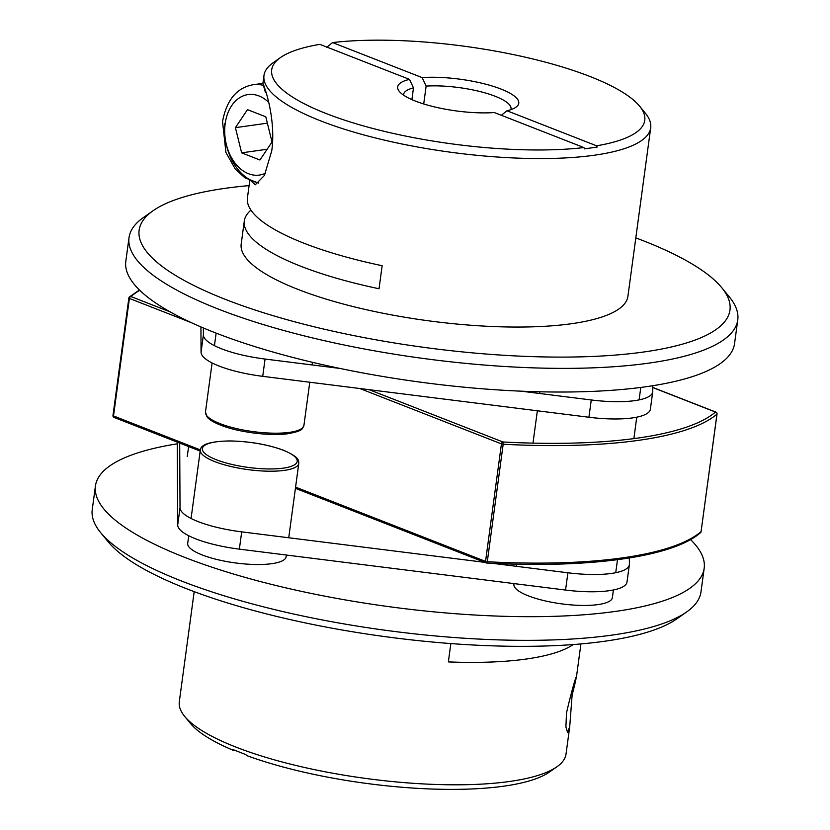 <?xml version="1.0" encoding="UTF-8"?>
<svg xmlns="http://www.w3.org/2000/svg" width="830" height="830" viewBox="0 0 830 830"><rect width="100%" height="100%" fill="white"/><g stroke="black" fill="none" stroke-linecap="round" stroke-linejoin="round"><path stroke-width="1.25" d="M686.69 611.928L676.99 618.765A298.105 77.937 -172.3 0 1 186.719 588.792A298.105 77.937 -172.3 0 1 108.253 541.876L100.71 532.704A307.131 80.303 7.7 0 0 181.563 581.042A307.131 80.303 7.7 0 0 686.69 611.928A307.131 80.303 7.7 0 0 700.977 591.914L704.182 568.249A307.131 80.303 7.7 0 0 690.539 539.552M177.267 443.822A307.131 80.303 7.7 0 0 95.45 485.944L92.244 509.61A307.131 80.303 7.7 0 0 100.71 532.704M95.45 485.944A307.131 80.303 7.7 0 0 184.758 557.387A307.131 80.303 7.7 0 0 511.571 616.493A307.131 80.303 7.7 0 0 704.182 568.249M566.485 712.939C574.91 676.948 580.253 663.616 572.129 694.959L569.712 726.758L567.544 732.361L565.915 727.007L566.485 712.939M575.076 681.139L572.129 694.959M194.189 591.645L179.301 701.744A195.123 51.014 7.7 0 0 184.685 716.415A195.123 51.014 7.7 0 0 236.042 747.135A195.123 51.014 7.7 0 0 556.951 766.754A195.123 51.014 7.7 0 0 566.029 754.034L569.712 726.758M184.685 716.415L190.423 723.407A188.234 49.219 -172.3 0 0 233.78 750.538L234.828 750.393M573.177 644.568A195.123 51.014 -172.3 0 1 448.366 661.904L450.835 643.572M556.951 766.754L549.553 771.962A188.234 49.219 -172.3 0 1 246.469 755.497L245.877 754.615L233.189 749.646L233.78 750.538M235.398 127.664L247.475 109.643L265.787 116.802L272.022 141.982L259.946 160.003L241.634 152.845L235.398 127.664L267.364 123.162M267.146 149.255L241.634 152.845M635.811 237.899A298.105 77.937 -172.3 0 1 721.747 287.678A298.105 77.937 -172.3 0 1 643.862 351.982A298.105 77.937 -172.3 0 1 280.851 317.952A298.105 77.937 -172.3 0 1 153.011 210.779A298.105 77.937 -172.3 0 1 225.241 188.317A298.105 77.937 -172.3 0 1 249.083 185.609M153.011 210.779L143.31 217.616A307.131 80.303 7.7 0 0 129.024 237.639A307.131 80.303 7.7 0 0 312.08 337.81A307.131 80.303 7.7 0 0 649.039 363.104A307.131 80.303 7.7 0 0 737.756 319.944A307.131 80.303 7.7 0 0 729.29 296.85L721.747 287.678M129.024 237.639L125.818 261.294A307.131 80.303 7.7 0 0 308.885 361.465A307.131 80.303 7.7 0 0 645.833 386.759A307.131 80.303 7.7 0 0 734.55 343.599L737.756 319.944M265.507 92.701C262.301 81.527 262.135 80.365 265.019 89.194C268.049 97.66 275.436 125.008 271.742 150.832L264.407 175.472L255.277 184.779L251.117 181.075M280.447 57.581L273.049 62.8A195.123 51.014 7.7 0 0 263.971 75.509A195.123 51.014 7.7 0 0 380.264 139.15A195.123 51.014 7.7 0 0 594.332 155.22A195.123 51.014 7.7 0 0 650.699 127.799A195.123 51.014 7.7 0 0 645.315 113.129L639.577 106.136A188.234 49.219 -172.3 0 1 596.562 145.8L597.154 147.066L584.507 148.85L583.915 147.574A188.234 49.219 -172.3 0 1 357.367 124.147A188.234 49.219 -172.3 0 1 280.447 57.581A188.234 49.219 -172.3 0 1 319.882 44.353L409.481 79.379A61.088 15.967 7.7 0 0 399.375 91.487A61.088 15.967 7.7 0 0 494.317 112.548L583.915 147.574M650.699 127.799L627.916 296.289A195.123 51.014 -172.3 0 1 571.559 323.71A195.123 51.014 -172.3 0 1 357.491 307.639A195.123 51.014 -172.3 0 1 241.188 244.01L244.311 220.967A195.123 51.014 7.7 0 0 379.03 288.757L382.153 265.714A195.123 51.014 -172.3 0 1 247.423 197.924L249.778 180.504M403.598 95.16A54.199 14.172 -172.3 0 1 403.619 94.392A54.199 14.172 -172.3 0 1 413.485 87.876L411.898 99.621M409.481 79.379L413.485 87.876M250.951 210.135A195.123 51.014 7.7 0 0 244.311 220.967M501.185 115.432L506.964 110.764L596.562 145.8M326.802 47.258L332.529 42.569A188.234 49.219 -172.3 0 1 639.577 106.136M332.529 42.569L422.128 77.595L426.132 86.092A54.199 14.172 -172.3 0 1 482.79 92.275A54.199 14.172 -172.3 0 1 511.041 108.917A54.199 14.172 -172.3 0 1 510.865 109.664M506.964 110.764A61.088 15.967 7.7 0 0 515.918 107.236A61.088 15.967 7.7 0 0 493.466 86.413A61.088 15.967 7.7 0 0 422.128 77.595M423.715 103.968L426.132 86.092M286.402 555.042L286.174 556.691A49.686 12.99 -172.3 0 1 255.018 564.493A49.686 12.99 -172.3 0 1 202.157 554.938A49.686 12.99 -172.3 0 1 187.704 543.38L188.732 535.755M613.401 589.985L612.374 597.61A49.686 12.99 -172.3 0 1 581.218 605.412A49.686 12.99 -172.3 0 1 528.347 595.857A49.686 12.99 -172.3 0 1 513.905 584.299L513.998 583.594M652.733 385.732L652.754 391.304A62.105 16.237 -172.3 0 1 652.722 391.905A62.105 16.237 -172.3 0 1 591.261 399.967L521.167 391.179M652.722 391.905L650.378 409.18A62.105 16.237 -172.3 0 1 588.927 417.251L262.726 376.332A62.105 16.237 -172.3 0 1 201.057 352.221L200.922 326.916M340.01 368.447L265.06 359.048A62.105 16.237 -172.3 0 1 203.392 334.936L203.36 327.954M139.782 290.303A305.326 79.825 7.7 0 0 130.891 296.528A1.805 1.702 -130.6 0 0 128.93 297.908L129.387 298.427L113.503 415.944L200.352 449.891M701.101 531.428L701.132 531.532A1.805 1.805 0 0 1 700.52 532.663A1.805 1.702 -130.6 0 0 701.07 531.636L716.964 414.129A1.805 1.702 -130.6 0 0 715.47 412.054L652.743 387.527M716.975 413.9L716.964 414.129A307.131 80.303 -172.3 0 1 503.177 444.237L502.939 441.985A305.326 79.825 7.7 0 0 715.47 412.054A1.805 1.183 111.4 0 1 715.885 412.105L652.733 387.413M295.584 487.127L485.55 561.402A1.805 1.183 111.4 0 0 486.162 562.906A1.805 1.183 111.4 0 0 486.588 562.948L487.293 561.744A307.131 80.303 7.7 0 0 701.07 531.636L717.027 414.025A1.805 1.805 0 0 0 715.885 412.105A1.805 1.183 111.4 0 1 716.311 412.469M629.358 557.978L629.389 564.12A62.105 16.237 -172.3 0 1 629.358 564.711A62.105 16.237 -172.3 0 1 567.896 572.783L492.481 563.321M629.358 564.711L627.013 581.996A62.105 16.237 -172.3 0 1 565.562 590.057L239.362 549.138A62.105 16.237 -172.3 0 1 177.693 525.037L177.267 442.141M484.73 562.346L241.696 531.864A62.105 16.237 -172.3 0 1 180.027 507.752L179.695 443.085M224.795 123.514A49.686 35.13 -98 0 0 258.804 182.942M265.569 173.179A40.649 28.749 82 0 1 235.782 164.05A40.649 28.749 82 0 1 225.169 123.66A40.649 28.749 82 0 1 268.733 102.412M263.743 85.49A49.686 35.13 -98 0 0 253.109 84.733L262.913 83.353L263.971 75.509M303.936 425.354C301.881 428.425 304.818 430.594 288.052 433.706C270.207 436.321 238.137 432.233 220.521 425.105C213.725 422.408 209.233 419.669 207.054 416.888L205.466 412.043A49.686 12.99 7.7 0 0 219.909 423.601A49.686 12.99 7.7 0 0 272.78 433.167A49.686 12.99 7.7 0 0 303.936 425.354L309.766 382.236M214.773 461.615A49.686 12.99 7.7 0 0 267.634 471.181A49.686 12.99 7.7 0 0 298.79 463.379L298.634 461.21C297.991 460.536 299.983 457.527 283.736 450.317C267.851 444.496 249.954 441.373 230.055 440.948C204.19 441.311 200.57 446.716 200.321 450.068A49.686 12.99 7.7 0 0 214.773 461.615M283.31 450.275A47.881 12.523 -172.3 0 1 283.404 468.13A47.881 12.523 -172.3 0 1 216.267 459.716A47.881 12.523 -172.3 0 1 216.174 441.851A47.881 12.523 -172.3 0 1 283.31 450.275M588.927 417.251L591.261 399.967M262.726 376.332L265.06 359.048M201.057 352.221L203.392 334.936M369.163 389.685L502.939 441.985A1.805 1.183 111.4 0 0 501.445 443.894L503.177 444.237L487.293 561.744L485.55 561.402L501.445 443.894L359.784 388.502M191.46 322.694L129.387 298.427A1.805 1.183 111.4 0 1 130.891 296.528L170.067 311.841M139.461 290.002L129.48 296.881A1.805 1.805 0 0 0 128.868 298.012L112.973 415.519A1.805 1.805 0 0 0 114.115 417.449A1.805 1.183 111.4 0 1 113.503 415.944L113.036 415.425M567.896 572.783L565.562 590.057M241.696 531.864L239.362 549.138M180.027 507.752L177.693 525.037M576.362 677.622L580.917 643.935M258.597 183.108L244.85 177.776L235.357 169.175L225.926 152.471L222.544 121.564C226.611 99.974 236.799 87.69 253.109 84.733M205.466 412.043L212.096 362.949M214.441 345.664L216.132 333.12M312.101 364.951L312.454 362.316M532.985 443.127L537.363 410.777M539.697 393.503L539.925 391.791M633.871 438.614L636.766 417.179M639.1 399.894L640.791 387.444M188.607 446.571L187.248 456.593M298.79 463.379L288.736 537.757M200.321 450.068L191.076 518.47M617.499 559.7L615.736 572.7M516.623 564.172L516.333 566.309M700.52 532.663C673.182 556.992 589.113 568.664 486.722 563.03A1.805 1.805 0 0 1 486.162 562.906L295.418 488.331M200.186 451.095L114.115 417.449"/></g></svg>

